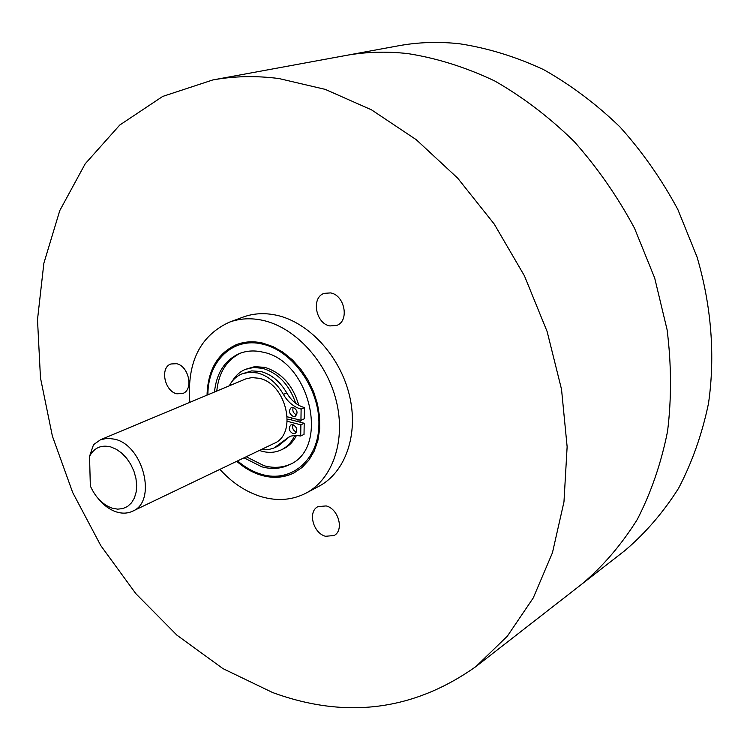 <?xml version="1.0" encoding="UTF-8"?>
<svg xmlns="http://www.w3.org/2000/svg" width="750" height="750" viewBox="0 0 750 750"><rect width="100%" height="100%" fill="white"/><g stroke="black" fill="none" stroke-linecap="round" stroke-linejoin="round"><path stroke-width="1.12" d="M176.841 393.797L182.775 393.488C193.809 389.841 188.887 366.047 176.559 363.703L170.925 363.975C159.731 367.491 164.503 391.284 176.841 393.797M329.887 325.941L336.703 325.425C349.65 321.131 344.794 295.069 330.562 292.913L324.159 293.353C310.978 297.459 315.619 323.578 329.887 325.941M325.538 536.287L334.078 535.519C344.316 530.456 338.569 508.828 326.166 505.922L317.963 506.625C307.538 511.547 313.097 533.203 325.538 536.287M475.959 666.534L582.413 583.659C603.394 565.8 621.694 544.387 637.312 519.412C651.075 492.609 661.163 463.275 667.547 431.391C671.616 398.447 671.466 364.566 667.097 329.756L654.694 278.053L634.519 228.244C617.484 196.509 597.328 167.55 574.031 141.366C549.319 117.216 522.881 97.078 494.719 80.963C466.041 67.359 437.184 58.256 408.159 53.644C386.512 51.188 365.616 51.825 345.45 55.547L398.372 45.806C418.078 42.169 438.45 41.484 459.506 43.753C487.716 48.066 515.691 56.662 543.441 69.534C570.647 84.816 596.138 103.931 619.903 126.881C642.281 151.753 661.594 179.297 677.85 209.503L697.031 256.959C711.506 306.094 715.303 356.447 708.478 403.547C702.084 434.147 692.128 462.384 678.6 488.241C663.291 512.4 645.384 533.184 624.872 550.603L582.413 583.659C603.394 565.8 621.694 544.387 637.312 519.412C651.075 492.609 661.163 463.275 667.547 431.391C671.616 398.447 671.466 364.566 667.097 329.756L654.694 278.053L634.519 228.244C617.484 196.509 597.328 167.55 574.031 141.366C549.319 117.216 522.881 97.078 494.719 80.963C466.041 67.359 437.184 58.256 408.159 53.644C386.512 51.188 365.616 51.825 345.45 55.547L212.766 79.969L162.713 96.422L119.766 125.034L85.191 163.819L59.775 210.6L43.866 263.241L37.5 319.65L40.472 377.878L52.378 436.088L72.703 492.544L100.781 545.597L135.834 593.653L176.925 635.166L222.956 668.616L272.634 692.541C345.928 719.334 413.709 710.662 475.959 666.534L507.366 636.15L533.241 597.956L552.441 552.788L563.972 501.863L567.131 446.756L561.525 389.316L547.153 331.631L524.438 275.841L494.222 224.044L457.669 178.134L416.231 139.678L371.522 109.847L325.219 89.372L278.916 78.534C255.947 75.591 233.897 76.069 212.766 79.969M219.909 469.369C232.256 482.944 246.141 492.084 261.562 496.772C277.528 501.347 292.35 500.128 306.019 493.134L318.966 486.253C345.516 472.341 358.912 434.081 349.35 395.006C339.909 355.922 308.719 322.2 276.497 315.225C264.609 312.666 253.472 313.294 243.066 317.109L229.322 322.2C200.016 335.775 186.844 362.484 189.825 402.328M306.019 493.134C332.662 479.184 346.041 440.587 336.328 401.109C326.747 361.622 295.303 327.488 262.903 320.372C250.95 317.766 239.756 318.375 229.322 322.2M236.728 461.306C244.509 468.122 252.844 472.819 261.722 475.397C273.328 478.622 284.109 477.778 294.056 472.866L302.109 467.456L308.916 460.106L314.241 451.041L317.869 440.541L319.669 428.953L319.556 416.681L317.522 404.147L313.631 391.772L308.006 380.016L300.863 369.272L292.453 359.925L283.069 352.294L273.038 346.622L262.725 343.097C253.378 340.978 244.641 341.484 236.503 344.616C217.669 353.175 207.844 370.012 207.037 395.119M298.753 405.272C292.894 385.219 281.578 372.581 264.797 367.369L254.691 366.647L245.381 369.366C239.859 371.7 235.481 375.647 232.247 381.216M295.725 403.303C289.303 384.713 278.241 373.05 262.538 368.316L253.65 367.481L245.381 369.366M259.406 450.441L261.909 451.238C268.922 453.113 275.438 452.634 281.456 449.784C287.334 446.859 291.769 442.05 294.769 435.347M244.003 457.819L261.788 466.809C271.716 469.528 280.941 468.825 289.462 464.681C330.3 447.966 310.012 360.478 262.659 352.116C254.428 350.222 246.731 350.681 239.569 353.484C224.887 360.056 216.516 372.9 214.472 391.997M246.244 456.75L264.009 465.712C273.469 468.309 282.319 467.775 290.559 464.109M240.722 353.044C226.716 359.878 218.728 372.544 216.769 391.041M291.553 419.962L291.637 417.938M296.053 431.972L296.803 429.3M297.956 421.631L298.041 419.606M281.456 449.784L283.678 448.706C289.209 445.959 293.484 441.506 296.494 435.347M300.047 422.175L300.197 420.159M89.541 456.328L90.338 485.981C95.438 497.362 102.722 504.759 112.191 508.172L117.703 509.156L122.925 508.566L127.603 506.428L131.503 502.838L134.409 497.962L136.163 492.038L136.678 485.372L135.928 478.294L133.922 471.188L130.781 464.4L126.675 458.297L121.8 453.188L116.419 449.334L110.812 446.934C101.231 444.6 94.144 447.731 89.541 456.328L93.525 444.684L100.462 439.772L107.391 438.263L114.919 439.228C143.672 445.706 157.153 501.722 132.525 511.228C127.641 513.497 122.297 513.741 116.494 511.95C109.809 509.747 103.781 505.369 98.409 498.806M132.525 511.228L274.022 443.438C297.881 434.044 286.453 383.438 259.059 378.272L251.869 377.587L246.075 378.788L100.462 439.772M291.244 419.887L291.356 417.872M293.062 424.716C297.197 427.369 297.863 430.284 295.059 433.472L292.941 433.631C288.816 430.969 288.159 428.053 290.981 424.875L293.062 424.716M296.438 432.075L296.278 432.037C293.1 430.5 291.984 428.053 292.931 424.688M229.284 385.8C232.247 380.175 236.428 376.228 241.809 373.931L251.7 370.875L260.981 371.541C271.519 374.419 280.125 381.544 286.772 392.925C291.253 400.622 297.141 405.506 304.453 407.578L301.116 409.116L300.947 420.356L287.325 416.822M241.809 373.931L249.403 372.197L257.569 372.966C268.125 375.853 276.741 383.006 283.406 394.416C287.897 402.141 293.794 407.034 301.116 409.116M293.306 407.438C297.469 410.109 298.116 413.053 295.256 416.259L293.184 416.419C289.012 413.728 288.375 410.784 291.262 407.587L293.306 407.438M296.653 414.891L296.522 414.862C293.297 413.306 292.191 410.822 293.203 407.419M287.269 421.284L300.872 424.838L300.703 436.012L295.181 435.338L289.997 436.275L273.909 448.059L268.125 449.7L260.906 449.719M287.344 419.859L288.703 419.222L304.2 423.263L300.872 424.838M304.2 423.263L304.022 434.409L300.703 436.012M290.119 436.228L278.166 446.025L274.819 447.638M304.453 407.578L304.275 418.791L300.947 420.356M237.572 460.903C245.109 467.409 253.163 471.9 261.731 474.384C290.953 483.084 318.394 460.5 318.919 424.838C319.884 389.288 292.875 350.822 262.716 344.166C232.969 336.619 207.694 361.163 207.891 394.762M286.772 392.925L283.406 394.416M286.191 439.688L282.853 441.3M235.884 344.859C217.762 353.728 208.294 370.425 207.469 394.931M237.159 461.1C244.931 467.887 253.256 472.566 262.116 475.125C273.3 478.228 283.744 477.572 293.456 473.166"/></g></svg>
